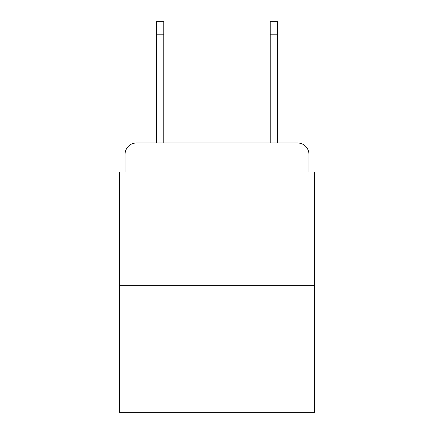 <?xml version="1.0" encoding="UTF-8"?>
<svg xmlns="http://www.w3.org/2000/svg" width="434" height="434" viewBox="0 0 434 434"><rect width="100%" height="100%" fill="white"/><g stroke="black" fill="none" stroke-linecap="round" stroke-linejoin="round"><path stroke-width="0.65" d="M125.046 154.368L125.046 172.016L125.046 154.368A11.387 11.387 0 0 1 136.433 142.981L156.359 142.981L156.359 21.7L163.764 21.7L163.764 142.981L172.586 142.981M314.65 285.328L119.35 285.328L119.35 412.3L314.65 412.3L314.65 172.016L308.954 172.016L308.954 154.368A11.387 11.387 0 0 0 297.567 142.981L136.433 142.981M119.35 285.328L119.35 172.016L125.046 172.016M261.414 142.981L270.236 142.981L270.236 21.7L277.641 21.7L277.641 142.981L297.567 142.981M308.954 172.016L308.954 154.368M156.359 34.796L163.764 34.796M277.641 34.796L270.236 34.796"/></g></svg>
